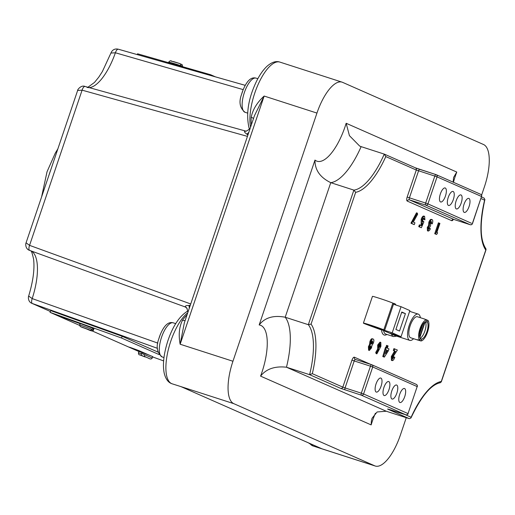 <?xml version="1.0" encoding="UTF-8"?>
<svg xmlns="http://www.w3.org/2000/svg" width="515" height="515" viewBox="0 0 515 515"><rect width="100%" height="100%" fill="white"/><g stroke="black" fill="none" stroke-linecap="round" stroke-linejoin="round"><path stroke-width="0.77" d="M363.403 323.098L372.454 296.363A11.143 0.399 18.7 0 1 379.188 298.249A11.143 0.399 18.7 0 1 392.848 303.11A13.371 0.483 18.7 0 1 393.705 303.586L384.654 330.321A13.371 0.483 18.7 0 1 381.113 329.471L379.027 328.699A10.609 0.38 -161.3 0 0 382.04 329.433A10.609 0.38 -161.3 0 0 381.364 329.053L371.09 325.403L366.023 323.98L368.148 324.92A45.957 1.648 -161.3 0 0 379.439 329.085L380.843 329.703A48.719 1.751 18.7 0 1 366.229 324.341A11.143 0.399 18.7 0 1 363.403 323.098A11.143 0.399 18.7 0 1 370.143 324.984A11.143 0.399 18.7 0 1 383.797 329.838A13.371 0.483 18.7 0 1 384.654 330.321M188.381 310.893A4.596 3.328 -99.1 0 1 187.936 311.137L187.067 311.466C187.775 311.781 187.685 310.629 186.803 308.022L186.803 308.022A4.596 4.274 -39.9 0 0 185.149 306.843C185.2 305.871 186.443 305.421 188.876 305.492L190.312 305.195M144.573 354.719L141.445 353.335L141.297 355.279L139.636 354.841L145.198 356.998L141.297 355.279M80.514 326.652L90.44 330.218L80.192 326.484L79.683 324.862L80.198 323.484L93.975 328.66M420.652 329.008A9.096 3.393 107.9 0 0 420.285 338.542L419.654 340.409A11.04 4.114 107.9 0 1 419.989 328.718A11.04 4.114 107.9 0 1 426.626 319.802L425.995 321.675A9.096 3.393 107.9 0 0 420.652 329.008M425.281 319.371A11.04 4.114 107.9 0 0 424.804 319.12L417.408 316.738A11.04 4.114 107.9 0 0 410.236 325.577A11.04 4.114 107.9 0 0 410.635 337.75L418.026 340.132A11.04 4.114 107.9 0 0 418.56 340.209L420.916 340.969A11.04 4.114 107.9 0 0 427.553 332.053A11.04 4.114 107.9 0 0 427.888 320.362L427.257 322.229L425.705 321.733M419.654 340.409L417.298 339.649A11.04 4.114 107.9 0 0 418.026 340.132M396.209 335.162A13.796 5.144 107.9 0 0 397.413 336.372L394.979 335.587A13.796 5.144 107.9 0 0 395.166 335.658L409.786 340.376A13.796 5.144 107.9 0 0 413.571 338.696M170.896 61.021L180.186 63.68L181.364 65.926A7.358 0.348 17.1 0 1 182.201 66.268A7.358 0.348 17.1 0 1 182.625 66.487L182.194 64.678L180.887 64.079M381.087 386.179A7.358 2.742 107.9 0 0 380.823 378.068A7.358 2.742 107.9 0 0 376.04 383.958A7.358 2.742 107.9 0 0 376.304 392.076A7.358 2.742 107.9 0 0 381.087 386.179M388.967 389.662A7.358 2.742 107.9 0 0 388.703 381.544A7.358 2.742 107.9 0 0 383.926 387.435A7.358 2.742 107.9 0 0 384.19 395.552A7.358 2.742 107.9 0 0 388.967 389.662M396.853 393.138A7.358 2.742 107.9 0 0 396.589 385.02A7.358 2.742 107.9 0 0 391.806 390.911A7.358 2.742 107.9 0 0 392.07 399.028A7.358 2.742 107.9 0 0 396.853 393.138M404.732 396.614A7.358 2.742 107.9 0 0 404.468 388.497A7.358 2.742 107.9 0 0 399.692 394.387A7.358 2.742 107.9 0 0 399.955 402.505A7.358 2.742 107.9 0 0 404.732 396.614M469.075 206.521A7.358 2.742 107.9 0 0 468.811 198.404A7.358 2.742 107.9 0 0 464.034 204.294A7.358 2.742 107.9 0 0 464.298 212.412A7.358 2.742 107.9 0 0 469.075 206.521M461.195 203.045A7.358 2.742 107.9 0 0 460.931 194.928A7.358 2.742 107.9 0 0 456.148 200.818A7.358 2.742 107.9 0 0 456.412 208.936A7.358 2.742 107.9 0 0 461.195 203.045M453.316 199.562A7.358 2.742 107.9 0 0 453.052 191.451A7.358 2.742 107.9 0 0 448.269 197.342A7.358 2.742 107.9 0 0 448.533 205.459A7.358 2.742 107.9 0 0 453.316 199.562M445.43 196.086A7.358 2.742 107.9 0 0 445.166 187.969A7.358 2.742 107.9 0 0 440.383 193.865A7.358 2.742 107.9 0 0 440.647 201.983A7.358 2.742 107.9 0 0 445.43 196.086M453.136 182.155L453.593 177.45L456.766 172.061A43.035 16.049 107.9 0 0 455.421 175.808A43.035 16.049 107.9 0 0 453.438 182.291M371.367 420.948L371.148 424.894L260.577 376.124C266.249 368.914 274.881 365.94 286.475 367.214L386.282 411.24L377.135 411.961L372.068 418.231L371.367 420.948M241.509 94.56L242.314 91.921C246.325 81.254 250.902 76.658 256.052 78.138A17.941 6.689 107.9 0 0 244.393 92.494A17.941 6.689 107.9 0 0 245.037 112.283C239.868 108.079 238.69 102.176 241.509 94.56L243.28 89.333M158.684 339.256L159.495 336.617C163.5 325.944 168.077 321.354 173.227 322.828A17.941 6.689 107.9 0 0 161.575 337.19A17.941 6.689 107.9 0 0 162.219 356.972C157.043 352.775 155.871 346.865 158.684 339.256L160.455 334.029M243.17 89.61L115.399 52.775L110.925 53.051C111.053 52.929 112.566 47.889 118.315 49.208L118.315 49.208A4.596 1.835 -74.1 0 1 118.405 49.24L245.217 85.342M30.398 250.631L30.771 250.914C31.293 250.354 32.233 253.11 33.597 259.2C34.75 269.113 33.102 281.402 28.66 296.074L32.194 298.591L157.86 343.125M406.271 417.684L400.374 435.098A38.638 14.407 -72.1 0 1 375.274 466.03A38.638 14.407 -72.1 0 1 374.753 465.83L233.81 403.663A38.638 14.407 -72.1 0 1 232.947 361.253L316.95 113.075A38.638 14.407 -72.1 0 1 342.05 82.142A38.638 14.407 -72.1 0 1 342.572 82.342L483.514 144.509A38.638 14.407 -72.1 0 1 484.377 186.926L481.57 195.211M184.331 322.873L180.147 344.226C178.409 334.937 179.181 326.961 182.471 320.291A38.638 14.407 -72.1 0 1 187.042 314.858M420.349 317.684A13.796 5.144 107.9 0 0 418.257 314.111A13.796 5.144 107.9 0 0 409.296 325.158A13.796 5.144 107.9 0 0 409.786 340.376M89.488 326.748L94 328.596L93.485 329.98L93.595 329.503L92.301 329.04M79.683 324.862L92.179 329.375L92.333 328.943L93.595 329.503M141.284 353.766L138.432 352.865L138.941 351.488L148.429 354.822L152.743 356.599L152.234 357.977L141.445 353.335M144.509 356.431L148.41 358.15L144.509 356.431L144.496 354.919M91.702 330.778L81.769 327.212L91.702 330.778L93.44 329.935M397.413 336.372L390.479 333.314L401.037 336.72L409.882 310.597L401.05 306.702L393.479 304.262M420.916 340.969L421.547 339.095A9.096 3.393 107.9 0 0 426.89 331.763A9.096 3.393 107.9 0 0 427.257 322.229M420.24 338.677L421.547 339.095M420.105 338.278A9.096 3.393 107.9 0 0 424.972 330.772A9.096 3.393 107.9 0 0 425.403 321.843M419.802 337.589L425.081 322.01M384.325 357.12L382.78 356.535L385.445 347.445L386.611 347.863L387.37 345.629L388.078 345.945L387.319 348.179L388.986 348.913L388.316 350.889L384.325 357.12L383.591 356.798L386.256 347.709M385.812 347.567L386.559 345.372L387.37 345.629M392.668 358.015L393.293 356.683L394.818 357.256C393.981 359.592 393.112 360.706 392.198 360.597L391.387 360.333L391.31 356.547L394.644 351.024L393.318 350.438L393.93 348.623L397.374 350.046L392.874 356.985L392.913 358.665L394.11 356.947M376.883 353.837L376.072 353.58L375.744 352.427L377.695 348.996L377.669 345.024L379.967 342.147L380.836 342.43L380.907 346.37L376.883 353.837L376.555 352.685L378.506 349.26L378.486 345.288L380.836 342.43M368.611 350.271L368.412 346.653L369.5 344.58L369.912 341.535C370.736 339.379 371.553 338.464 372.364 338.793L373.182 339.05C374.006 339.404 374.083 340.711 373.401 342.977L371.92 345.552L371.482 347.953L369.306 350.496L369.223 346.917L370.311 344.844L370.723 341.793C371.547 339.643 372.364 338.728 373.182 339.05M435.812 234.19L434.718 233.707L438.4 222.821L439.919 223.401L436.855 232.471L437.66 232.825L436.623 234.454L435.812 234.19M428.75 228.364L430.418 228.666L429.465 230.45L428.248 231.081L427.437 230.817L427.302 227.476L428.602 225.428L428.815 222.326C429.658 220.137 430.514 219.158 431.377 219.403L432.188 219.667C432.935 220.188 432.967 221.592 432.272 223.871L430.752 223.298L430.675 221.341M424.927 219.828L424.122 219.474L423.909 218.257L422.738 219.77L422.699 221.733L423.401 221.244L423.864 221.881L421.36 227.72L418.753 226.664L419.365 224.849L421.412 225.66L422.261 223.665L421.173 223.401L421.199 219.268C422.03 217.008 422.899 215.94 423.8 216.062L424.611 216.319L424.927 219.828L423.304 219.21L423.098 218M420.633 225.313L421.418 223.484M422.48 221.115L423.401 221.244M413.494 224.347L410.97 223.233L416.487 212.837L417.298 213.101L417.633 214.246L413.307 222.081L414.923 222.795L414.311 224.611L413.494 224.347M137.299 54.616L137.556 53.792L210.622 74.733L215.476 76.87M79.6 325.383L50.039 312.341L50.676 310.616L122.145 336.289L158.028 352.112M187.763 312.727A38.638 14.407 107.9 0 0 170.78 341.207A38.638 14.407 107.9 0 0 172.165 383.817L181.01 386.636L319.339 447.677M253.425 118.733A4.596 2.498 2.8 0 0 251.211 117.227C252.775 109.547 257.088 102.491 264.15 96.047L254.455 115.688L184.28 323.027M185.612 307.024L185.149 306.85L185.612 307.024M157.481 348.34L31.956 303.361L50.361 311.478L32.336 303.515A4.596 1.848 -70.3 0 1 32.194 298.591A44.618 16.635 -72.1 0 0 31.009 250.889M247.451 136.378L82.097 90.157L77.63 90.479L26.065 242.816L29.561 245.359L190.73 303.966M453.387 219.422A3.682 1.371 107.9 0 1 451.707 220.684L407.249 201.075A3.682 1.371 107.9 0 1 407.165 197.033L416.3 170.04A1.841 1.706 -66.2 0 0 415.418 167.832L384.415 154.159L361.137 146.64A60.081 22.402 -72.1 0 1 330.752 182.664L285.207 317.227A60.081 22.402 -72.1 0 1 286.475 367.214L309.605 374.669A60.081 22.402 107.9 0 0 308.331 324.688L285.207 317.227C273.523 315.026 264.845 317.601 259.174 324.952L314.98 160.075C314.826 169.931 320.085 177.463 330.752 182.664L353.876 190.119A60.081 22.402 107.9 0 0 384.261 154.101L385.793 156.586A61.922 23.091 -72.1 0 1 355.659 192.32L353.876 190.119L308.331 324.688L311.06 324.096A61.922 23.091 -72.1 0 1 312.315 373.671L309.605 374.669L340.608 388.349L361.363 395.192A1.841 1.706 -66.2 0 0 363.577 393.975L408.035 413.584L417.176 386.585L372.718 366.976L363.577 393.975L361.324 393.17L370.459 366.178L354.217 360.938L345.076 387.93L361.324 393.17A1.841 0.689 -72.1 0 0 361.363 395.192L405.82 414.8A1.841 0.689 107.9 0 0 405.846 414.807L389.598 409.567A1.841 0.689 107.9 0 0 389.623 409.573M440.447 382.697C431.081 384.505 421.251 396.26 410.964 417.974L409.412 418.695L386.282 411.24M314.98 160.075A43.035 16.049 107.9 0 0 346.164 123.272L349.428 135.657L359.695 146.093L361.137 146.64M484.068 198.121L484.898 199.55L484.609 200.168L480.959 198.558M484.898 199.55C479.613 223.536 479.967 239.964 485.954 248.835L485.787 250.032A61.922 23.091 -72.1 0 1 484.609 200.168M439.829 382.626L441.291 381.48L485.787 250.032M441.239 382.059L441.291 381.48A61.987 23.117 -72.1 0 0 411.125 417.259L410.964 417.974M210.622 74.733L210.41 75.428M391.464 360.358L392.276 360.622L392.121 356.811L395.456 351.288L393.318 350.438M394.13 350.702L394.748 348.887M395.456 351.288L394.644 351.024M392.121 356.811L391.31 356.547M387.576 350.374L386.707 349.994L385.452 353.696L387.576 350.374L386.675 350.078M385.645 349.524L384.834 349.26M385.999 349.679L385.188 349.415M383.591 356.798L382.78 356.535M386.553 350.451L386.765 350.116M379.149 347.464L380.167 346.157L380.192 344.393L379.156 345.713L379.149 347.464M380.733 342.398L380.025 342.166M378.486 345.288L377.669 345.024M378.506 349.26L377.695 348.996M376.555 352.685L375.744 352.427M378.931 346.788L379.574 344.812M380.167 346.157L379.349 345.893M369.989 348.552L370.826 347.503L370.826 346.035L369.963 347.136L369.989 348.552M371.476 344.078L372.635 342.842L372.525 341.007L371.386 342.237L371.521 344.091M369.223 346.917L368.412 346.653M370.311 344.844L369.5 344.58M370.723 341.793L369.912 341.535M369.809 347.728L370.169 346.627M370.826 347.503L370.015 347.239M370.665 343.814L371.824 342.578L371.714 340.75M372.635 342.842L371.824 342.578M436.623 234.454L434.718 233.707M435.529 233.971L439.218 223.085M432.272 223.871L431.564 223.561L431.486 221.605L430.328 222.918L430.695 225.1L430.077 226.915L428.866 227.926L428.918 229.13L429.71 228.357M431.564 223.561L430.752 223.298M432.034 219.615L431.377 219.403M427.508 230.842L428.319 231.106L428.113 227.739L429.413 225.692L429.626 222.583L428.815 222.326M429.626 222.583C430.476 220.394 431.325 219.422 432.188 219.667M429.413 225.692L428.602 225.428M428.113 227.739L427.302 227.476M424.122 219.474L423.304 219.21M424.502 216.287L423.8 216.062M422.261 223.665L422.01 219.532L421.199 219.268M422.01 219.532C422.841 217.272 423.71 216.203 424.611 216.319M421.36 227.72L418.753 226.664M419.564 226.928L420.176 225.113M414.311 224.611L411.781 223.497L412.129 222.48L411.311 222.216M412.129 222.48L417.298 213.101M411.781 223.497L410.97 223.233M180.186 63.68L173.626 61.607C170.877 61.543 171.07 59.418 168.598 62.225L168.469 62.65M424.804 319.12A11.04 4.114 107.9 0 0 424.27 319.043L426.626 319.802M426.581 319.937L427.888 320.362M422.802 324.45L419.558 334.035M419.648 336.977L424.605 322.345M401.05 306.702L392.211 332.825L384.505 330.34M394.979 335.587L381.081 329.458M392.211 332.825L401.037 336.72M395.893 329.446L399.518 331.042L405.414 313.616L401.79 312.019L395.893 329.446M405.414 313.616L401.661 312.405M50.039 312.341L121.508 338.014L122.145 336.289M138.921 351.545L92.063 330.875M163.628 360.893L152.62 356.934M121.508 338.014L159.167 354.623M139.597 351.648L129.542 347.187L138.702 350.528L148.429 354.822M80.121 323.69L57.622 315.399L80.958 323.678M93.485 329.98C92.797 332.754 87.885 328.924 81.724 327.192L81.769 327.212M92.179 329.375L90.44 330.218M145.198 356.998L139.559 354.809C138.973 355.002 138.593 354.352 138.432 352.865M29.773 250.445A4.596 1.848 -70.2 0 1 29.703 250.425L29.703 250.425A4.596 1.848 -70.2 0 1 29.561 245.359L82.097 90.157A4.596 1.841 -74.2 0 1 85.046 86.462L246.241 131.222M87.016 87.376A44.618 16.635 -72.1 0 0 115.399 52.775A4.596 1.835 -74.1 0 1 118.315 49.208L245.224 85.336M247.863 135.162L246.885 134.112C244.882 132.761 244.129 131.763 244.625 131.119L244.767 131.132A4.596 4.268 109.3 0 0 245.198 131.222M246.016 131.241A4.596 4.423 82.7 0 1 244.625 131.119A4.596 4.332 87.1 0 0 245.893 131.254L245.893 131.254C248.822 129.87 249.878 128.776 249.06 127.965L249.64 128.853A4.596 3.431 -47.5 0 1 249.833 129.349M185.2 320.298A4.596 2.762 35.4 0 1 182.471 320.291M189.681 307.062A4.596 2.575 54.4 0 0 188.876 305.492A4.596 2.498 78 0 1 189.243 308.363M187.936 311.137A4.596 2.498 78 0 0 188.432 310.745M186.913 308.163A4.596 4.378 -33.7 0 0 185.149 306.843M186.424 307.635A4.596 4.255 -61.8 0 0 185.754 307.185L185.754 307.185A4.596 4.255 -61.8 0 0 185.252 306.959M249.64 128.853A4.596 2.633 -43 0 1 249.775 129.529M248.925 132.04A4.596 2.633 -43 0 1 246.885 134.112A4.596 2.787 -18.8 0 0 248.481 133.334M392.848 303.11L383.797 329.838M368.277 324.527L368.148 324.92M379.195 328.197L379.027 328.699M50.805 169.731A47.837 17.838 107.9 0 0 49.813 172.551A47.837 17.838 107.9 0 0 48.886 175.396M393.434 303.387A16.557 6.174 -72.1 0 1 396.022 305.08M396.685 336.147L393.524 336.578A15.18 5.659 -72.1 0 1 391.542 334.074M383.572 330.559A15.18 5.659 107.9 0 0 385.806 334.093L393.524 336.578M182.194 64.678L182.671 66.544A7.358 0.348 -162.9 0 0 182.625 66.487M375.403 413.204A43.099 16.068 107.9 0 0 372.274 421.386A43.099 16.068 107.9 0 0 371.148 424.894M249.06 127.965L249.06 127.965C245.835 114.034 248.282 98.558 256.393 81.537C259.637 74.887 263.249 69.731 267.221 66.081C271.888 62.109 276.104 60.783 279.883 62.096A38.638 14.407 107.9 0 0 254.783 93.028A38.638 14.407 107.9 0 0 250.58 127.147M232.947 361.253L180.147 344.226L264.15 96.047L316.95 113.075M386.932 334.454A16.557 6.174 -72.1 0 1 381.531 329.658M355.659 192.32L311.06 324.096M312.315 373.671L342.823 387.132L351.957 360.133A3.682 1.371 107.9 0 1 354.397 357.21L370.671 364.382M404.835 414.485L411.125 417.259M435.973 174.604L419.777 169.377A1.841 0.689 -72.1 0 0 419.751 169.371A1.841 0.689 -72.1 0 0 418.56 170.845L409.419 197.837L425.667 203.077L434.808 176.085L416.3 170.04L385.793 156.586M346.164 123.272L456.766 172.061M260.577 376.124A43.035 16.049 107.9 0 0 259.174 324.952M374.753 465.83L321.946 448.803L181.01 386.636L233.81 403.663M251.384 124.759A38.638 14.407 -72.1 0 1 251.211 117.227M309.908 443.518A38.638 14.407 107.9 0 0 313.101 445.984L375.274 466.03M419.725 169.364L415.515 167.877M409.412 418.695L387.589 409.071L405.82 414.8A1.841 1.706 -66.2 0 0 408.035 413.584L417.176 386.585A1.841 1.706 -66.2 0 0 416.294 384.377A1.841 1.841 0 0 1 417.292 386.656M407.249 201.075A1.841 1.706 113.8 0 1 409.464 199.859L453.921 219.467L470.163 224.707L425.712 205.099L409.464 199.859A1.841 0.689 -72.1 0 1 409.419 197.837L407.165 197.033M470.227 224.727A1.841 0.689 -72.1 0 1 470.189 224.714A1.841 0.689 -72.1 0 1 470.163 224.707A1.841 1.706 -66.2 0 0 472.377 223.491L481.519 196.492L437.061 176.883L427.92 203.876L471.386 223.24M351.957 360.133L354.217 360.938A1.841 0.689 -72.1 0 1 355.408 359.464A1.841 0.689 -72.1 0 1 355.434 359.47L371.63 364.697M481.634 196.556A1.841 1.841 0 0 0 480.637 194.284A1.841 1.706 -66.2 0 1 481.519 196.492L472.5 223.555A1.841 1.841 0 0 1 470.189 224.714L453.94 219.474A1.841 0.689 -72.1 0 1 453.921 219.467A1.841 1.706 113.8 0 0 451.707 220.684M425.712 205.099A1.841 1.706 -66.2 0 0 427.92 203.876L425.667 203.077A1.841 0.689 -72.1 0 0 425.712 205.099M453.966 219.48A1.841 0.689 -72.1 0 1 453.94 219.474L453.142 219.416M437.061 176.883A1.841 1.706 -66.2 0 0 436.025 174.617A1.841 0.689 -72.1 0 1 436.025 174.617A1.841 0.689 -72.1 0 0 434.808 176.085L437.061 176.883M389.572 409.56A1.841 0.689 107.9 0 0 389.598 409.567L387.789 409.019M372.718 366.976A1.841 1.706 -66.2 0 0 371.682 364.71A1.841 0.689 107.9 0 0 371.656 364.704A1.841 0.689 107.9 0 0 370.459 366.178L372.718 366.976M355.389 359.457A1.841 1.706 113.8 0 1 354.397 357.21M345.121 389.952A1.841 0.689 107.9 0 1 345.076 387.93L342.823 387.132A1.841 1.706 113.8 0 1 340.608 388.349M394.606 352.408L393.795 352.144M181.364 65.926A7.358 0.348 -162.9 0 0 173.536 63.397A7.358 0.348 -162.9 0 0 168.598 62.225M142.887 352.775L143.009 352.434M378.313 327.875L378.113 328.473M41.58 196.968L47.032 171.772L55.292 153.11L57.847 148.912M172.165 383.817C168.341 382.684 165.688 379.149 164.221 373.214C162.47 364.62 163.731 353.689 167.999 340.421C172.918 326.098 179.297 316.429 187.138 311.421M245.037 112.283L247.599 113.107M162.219 356.972L163.976 357.539M279.883 62.096L342.05 82.142M418.257 314.111L409.631 311.33M87.904 87.267L94.503 82.413L98.758 77.166L102.388 71.534L110.925 53.051M173.227 322.828L175.718 323.632M256.052 78.138L257.841 78.711M481.493 196.975L484.222 198.178M415.418 167.832L435.999 174.611A1.841 1.841 0 0 1 436.179 174.675L480.637 194.284M486.07 249.614L441.252 382.021M355.279 359.412L371.656 364.704A1.841 1.841 0 0 1 371.836 364.768L416.294 384.377M405.846 414.807A1.841 1.841 0 0 0 408.157 413.648M421.206 223.413L422.017 223.677M148.423 358.157C150.277 359.296 151.552 359.232 152.234 357.977M28.66 296.074C28.183 296.737 27.881 301.841 31.956 303.361M26.065 242.816C25.544 243.511 25.132 249.009 29.703 250.425L185.329 306.998L187.093 308.414M77.63 90.479C77.302 89.797 81.267 84.705 85.046 86.462M313.101 445.984L308.62 442.952M180.849 386.617L181.28 386.784"/></g></svg>
